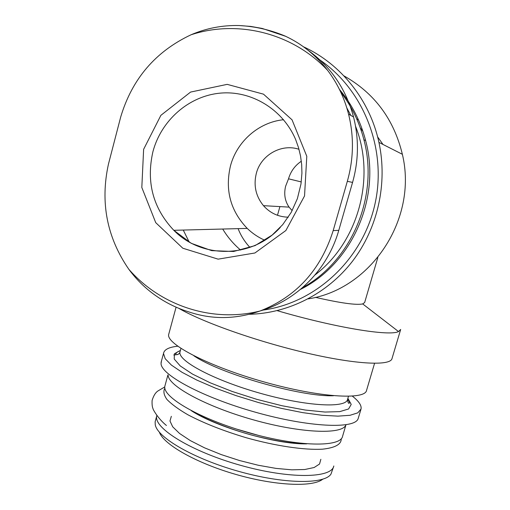 <?xml version="1.0" encoding="UTF-8"?>
<svg xmlns="http://www.w3.org/2000/svg" width="510" height="510" viewBox="0 0 510 510"><rect width="100%" height="100%" fill="white"/><g stroke="black" fill="none" stroke-linecap="round" stroke-linejoin="round"><path stroke-width="0.76" d="M120.704 116.981C132.077 78.916 155.524 51.516 191.046 34.776C237.698 19.463 292.53 32.901 327.669 70.405C337.543 83.525 344.505 98.13 348.566 114.221C354.087 136.457 353.679 158.82 347.329 181.311L333.183 230.609C320.713 269.988 296.31 296.794 259.979 311.03C212.147 322.97 160.669 305.79 128.832 269.286C106.896 237.456 100.094 202.425 108.432 164.188L120.704 116.981M143.622 149.315L160.892 115.317L190.593 92.068L227.179 84.367L263.491 94.159L292.051 119.837L306.791 156.296L304.54 195.942L285.887 230.507L254.917 252.985L218.121 259.156L182.822 248.23L155.735 222.666L141.818 187.482L143.622 149.315M327.669 70.405C316.022 55.348 302.009 43.975 285.625 36.299L262.248 28.452L250.761 26.418L239.196 25.538C222.436 25.137 206.391 28.216 191.046 34.776M128.832 269.286C136.973 280.366 146.759 289.718 158.196 297.349C167.701 303.673 177.907 308.524 188.821 311.91C212.052 319.713 235.773 319.419 259.979 311.03M260.215 310.941C296.807 300.454 327.809 269.261 338.787 230.341L352.563 182.421C358.689 160.65 359.014 138.841 353.545 116.988C345.895 88.797 330.614 66.466 307.702 49.986M288.277 217.19C278.383 216.928 270.109 213.091 263.466 205.67C255.765 196.159 253.387 185.366 256.345 173.279C260.961 155.034 281.45 143.329 298.994 149.296M292.166 210.636L289.062 207.117C284.892 200.991 283.751 194.023 285.625 186.214L288.52 178.812C290.7 171.385 294.971 165.527 301.333 161.23M249.932 247.414C244.762 241.867 240.822 235.614 238.1 228.639M377.84 257.493L364.656 302.526L362.699 303.928C356.254 305.28 340.489 303.08 315.403 297.336M240.58 250.047C233.497 244.035 227.536 237.029 222.704 229.035M360.277 127.857L362.942 131.421M189.248 242.205L183.262 230.061M343.887 75.843C374.385 93.043 393.879 119.193 402.364 154.288C418.085 219.396 370.642 289.572 308.116 298.885M400.675 329.466L398.514 331.557C389.774 336.485 335.593 327.751 277.179 310.66M400.586 329.76L392.037 358.473C390.807 366.014 357.006 364.682 307.262 353.169C257.607 341.713 202.285 322.135 178.672 308.263M374.563 363.33L366.588 390.265C365.402 400.267 319.285 397.507 264.39 382.022C209.476 366.645 166.572 344.377 168.631 334.624L168.976 333.355M352.372 396.162C358.83 401.179 361.724 405.463 361.042 409.014L357.759 412.858L350.013 415.299L337.926 416.141L321.906 415.255L302.653 412.622L281.144 408.319L258.557 402.562L236.162 395.671L215.233 388.046L196.905 380.122L182.089 372.338L171.411 365.096L165.202 358.728L163.506 353.487C164.156 349.579 168.893 347.157 177.722 346.22M360.901 409.492L358.058 418.901C354.246 429.222 308.639 427.233 255.784 412.322C202.91 397.513 160.981 374.895 161.045 363.522L161.46 361.023M173.77 354.992L177.99 354.507M345.755 425.219C341.738 434.762 300.53 433.156 253.374 419.845C206.199 406.636 168.453 386.057 168.147 375.296M345.856 425.168L342.592 436.235C340.89 447.385 298.739 446.894 249.632 433.022C200.5 419.277 162.39 397.214 164.832 386.268L165.202 384.897M341.254 438.74C341.4 444.318 335.178 447.793 322.607 449.17C304.521 450.234 275.7 446.02 246.005 437.669C223.348 430.873 203.987 423.243 187.916 414.789C178.551 409.351 171.564 404.245 166.955 399.464C163.806 395.008 163.111 391.227 164.87 388.135M333.827 465.968L333.82 465.974C331.749 478.367 289.38 479.119 240.459 465.298C191.511 451.611 153.886 428.375 156.666 416.179L156.825 415.414M333.648 466.567L330.945 474.166C324.162 484.5 283.656 484.06 238.737 471.38C193.794 458.802 157.418 437.631 155.25 424.779L155.129 421.815L155.556 420.253M322.664 479.253C312.611 487.375 275.151 485.794 235.594 474.351C196.018 462.972 163.621 444.433 159.394 432.244M346.787 107.859L350.829 115.419M355.559 126.295C376.08 178.054 358.02 242.244 315.072 274.903M340.75 92.138C351.645 106.284 359.365 122.158 363.911 139.759C379.172 196.452 351.556 260.903 302.392 287.774M339.437 89.397C351.919 104.314 360.653 121.38 365.632 140.588C381.27 198.396 351.6 264.084 300.492 289.393M316.372 57.63C362.731 87.019 387.453 148.04 375.022 203.834C362.718 259.686 315.613 303.016 262.892 310.118M303.463 46.78C340.903 63.871 369.909 100.221 378.93 142.392C387.817 183.562 377.687 228.308 352.563 261.139C327.261 293.868 288.411 313.369 249.339 314.287M264.913 240.312C258.321 237.399 252.424 233.427 247.216 228.403C230.412 210.815 224.84 189.956 230.488 165.833C236.901 141.455 258.755 122.183 283.56 119.722M356.681 118.868L358.505 119.958M377.604 136.852L382.997 144.457M333.476 395.734C301.416 397.086 220.173 373.811 193.889 355.808M348.47 396.334L347.603 399.273C346.417 408.382 306.982 406.47 260.731 393.414C214.455 380.46 178.028 361.048 179.941 352.142L180.24 351.058M347.884 398.329L351.218 404.398L348.579 408.975L339.749 411.634L325.017 412.048L305.241 410.046L281.877 405.711L256.817 399.343L232.222 391.476L210.177 382.793L192.442 374.053L180.247 365.938L174.216 359.04L174.407 353.781L180.419 350.408M258.851 435.489L236.245 428.999M306.708 443.853C276.618 444.592 216.342 427.252 191.352 410.716M320.854 459.306L319.541 464.023L314.147 467.511L304.789 469.512L291.841 469.831L275.999 468.39L258.181 465.235L239.515 460.53L221.219 454.589L204.478 447.799L190.326 440.602L179.558 433.468L172.705 426.813L169.977 421.005L171.334 416.319M152.911 151.725C161.103 120.634 188.419 96.262 219.753 93.183C251.047 90.047 282.846 109.153 295.685 139.638L298.528 147.664L300.53 155.99L301.671 164.526L301.926 173.17L300.989 183.951L297.381 198.639L291.204 212.396L282.667 224.706L272.104 235.11L255.07 245.61L233.567 251.487L211.682 250.639L191.224 243.308L173.814 230.303C153.019 208.227 146.051 182.038 152.911 151.725M280.277 227.428C252.195 258.57 201.858 259.131 173.814 230.303L247.216 228.403M288.52 178.812L301.27 181.93M352.563 182.421L347.329 181.311M338.787 230.341L333.183 230.609M285.632 36.28C270.676 29.937 255.198 26.361 239.196 25.538M263.466 205.67L289.062 207.117M362.699 303.928L398.514 331.557M176.09 307.167L168.631 334.624M180.954 348.445L179.941 352.142C179.176 354.941 174.802 355.298 175.924 353.838C176.301 352.544 177.773 351.498 180.342 350.682M347.533 399.534C348.33 405.335 349.363 402.747 349.701 402.683L347.788 398.642M163.506 353.487L161.064 362.457M167.924 374.926L164.832 386.268M304.087 443.636C291.376 443.464 275.062 440.908 255.153 435.967C235.996 431.199 207.34 420.616 193.768 411.965M164.781 386.924L158.036 390.902C155.505 392.547 153.529 395.728 152.107 400.446C151.923 404.328 152.235 407.082 153.032 408.701C152.783 409.218 158.157 418.793 166.426 425.487M156.666 416.179L155.129 421.815M363.911 139.759L365.632 140.588M378.93 142.392L402.364 154.288M279.913 206.601L277.478 215.29M353.545 116.988L348.693 114.183"/></g></svg>
